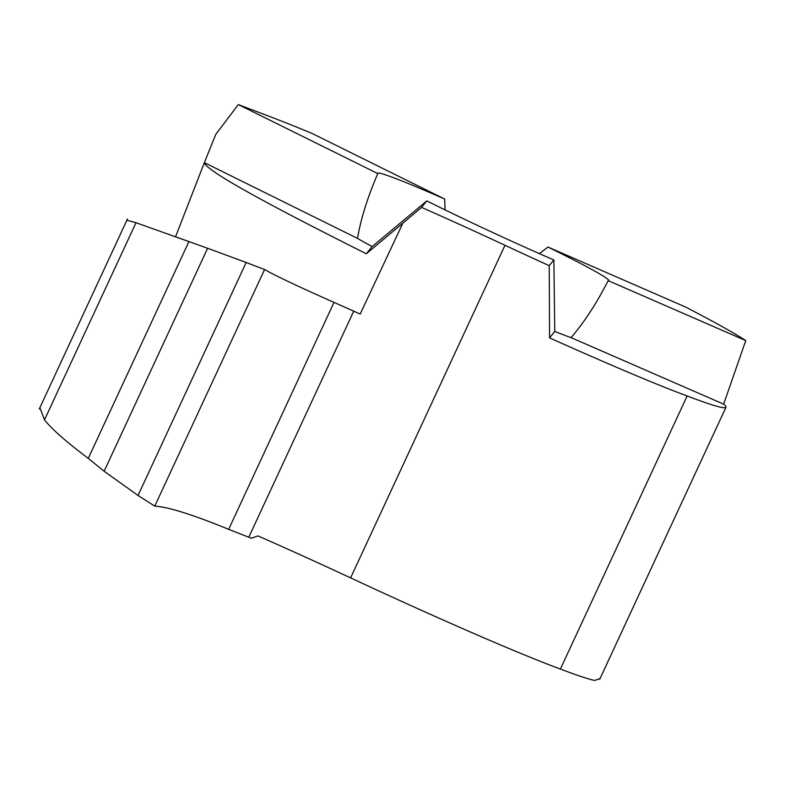 <?xml version="1.0" encoding="UTF-8"?>
<svg xmlns="http://www.w3.org/2000/svg" width="785" height="785" viewBox="0 0 785 785"><rect width="100%" height="100%" fill="white"/><g stroke="black" fill="none" stroke-linecap="round" stroke-linejoin="round"><path stroke-width="1.18" d="M554.779 331.427L549.569 337.864L549.225 265.683A246.304 10.313 -155.1 0 1 504.99 245.293A205.258 8.596 24.9 0 0 421.545 207.387L426.785 200.891A127.258 5.328 24.9 0 0 432.515 203.747A127.258 5.328 24.9 0 0 553.857 259.953L554.779 331.427A127.258 5.328 24.9 0 0 571.029 337.619C584.02 322.625 596.414 303.638 608.189 280.647A127.258 5.328 24.9 0 0 608.63 280.441A127.258 5.328 24.9 0 0 553.896 249.973A127.258 5.328 24.9 0 0 547.95 247.039L539.432 253.653M599.985 678.691L594.608 680.428A287.094 12.02 -155.1 0 1 560.392 669.046L687.14 395.974A287.094 12.02 24.9 0 0 725.988 407.258A287.094 12.02 24.9 0 0 723.652 404.138L571.029 337.619M547.95 247.039L685.501 306.994A287.094 12.02 -155.1 0 1 745.75 340.592L723.652 404.138M560.392 669.046A246.304 10.313 -155.1 0 1 350.61 577.888A205.258 8.596 24.9 0 0 257.902 535.9L251.377 538.255L228.661 529.335L334.008 302.382L360.197 314.049L402.852 223.166L421.545 207.387M238.306 104.572A410.506 17.191 -155.1 0 1 242.81 106.279L271.63 117.259A287.094 12.02 -155.1 0 1 311.753 133.303L444.634 199.027A127.258 5.328 24.9 0 0 377.771 173.279A127.258 5.328 24.9 0 0 377.801 173.573L238.306 104.572L215.767 134.382L204.365 162.642C205.503 169.913 259.492 200.283 366.33 253.761L372.149 246.559L426.785 200.891M366.33 253.761L402.852 223.166M204.365 162.642L357.499 238.385A127.258 5.328 24.9 0 0 372.149 246.559M377.801 173.573C367.576 197.29 360.806 218.897 357.499 238.385M445.124 209.929L444.634 199.027M549.225 265.683L553.857 259.953M745.75 340.592L608.189 280.647M549.569 337.864A246.304 10.313 24.9 0 0 687.14 395.974M39.917 407.758L44.5 419.838L136.001 222.704L126.915 220.3M136.001 222.704L44.5 419.838C51.771 429.101 66.362 441.945 88.283 458.371L104.12 471.255L207.623 248.276L136.001 222.704M264.584 269.53C275.564 275.79 298.702 286.751 334.008 302.382L228.661 529.335C192.914 514.666 168.284 506.933 154.763 506.129L264.584 269.53L154.763 506.129C168.275 506.933 192.904 514.666 228.661 529.335L334.008 302.382C298.692 286.741 275.545 275.79 264.584 269.53L246.176 262.494L138.042 495.463L104.12 471.255M207.623 248.276L246.176 262.494M154.763 506.129L138.042 495.463M248.825 537.136L353.692 311.233M350.61 577.888L504.99 245.293M88.283 458.371L188.9 241.623M599.72 679.28L725.988 407.258M39.25 409.044L127.464 218.995M175.575 236.727L204.286 162.819"/></g></svg>
